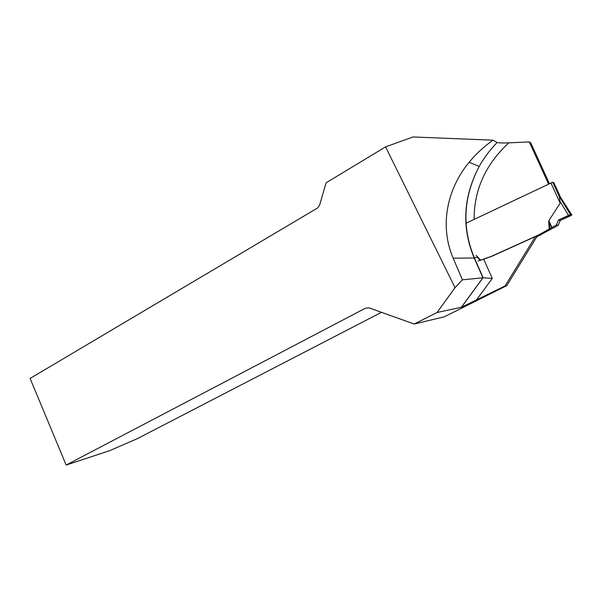 <?xml version="1.0" encoding="UTF-8"?>
<svg xmlns="http://www.w3.org/2000/svg" width="602" height="602" viewBox="0 0 602 602"><rect width="100%" height="100%" fill="white"/><g stroke="black" fill="none" stroke-linecap="round" stroke-linejoin="round"><path stroke-width="0.9" d="M506.733 285.679L536.841 236.729L535.411 236.556L505.07 285.935L506.733 285.679L444.216 316.84L414.191 324.011L437.067 312.513L455.022 287.673L385.581 146.873L413.017 136.955L493.008 140.183C483.933 146.579 475.964 153.946 469.101 162.299C446.443 189.645 439.603 226.766 453.178 258.175L462.396 279.84L483.158 277.763L492.255 278.448L483.722 259.191L491.774 256.324L535.411 236.556M381.48 312.318L137.203 438.715L109.707 450.657L66.16 465.045L30.1 378.44L317.57 207.991L319.654 204.981L326.081 182.812L385.581 146.873M549.385 183.595L530.776 142.915L529.286 141.914L508.893 142.84C503.505 143.11 499.592 143.005 497.139 142.516L493.008 140.183M437.067 312.513L461.463 307.246L505.07 285.935M479.869 260.47L483.722 259.191M66.16 465.045L365.376 308.232L368.913 307.825L414.191 324.011M548.535 183.994L529.286 141.914M455.022 287.673L462.396 279.84M560.191 220.475L558.438 220.023L570.47 214.613L571.885 215.034L560.191 220.475L558.272 225.314L536.818 236.774M571.885 215.034L560.56 197.321M560.191 196.666L559.333 196.297L560.169 203.175L548.896 220.565L549.092 221.95L548.67 222.146L548.828 221.318M559.785 197.637L552.719 182.21L553.885 182.76L560.432 197.042M552.719 182.21L465.858 223.319M548.67 222.146L549.272 229.023L538.647 234.93L491.435 256.324L480.614 260.177L476.129 255.316M558.272 225.314L556.466 224.915L551.53 227.699L549.092 221.95L549.694 228.783L551.53 227.699M549.272 229.023L549.694 228.783M558.438 220.023L556.466 224.915M570.568 214.605L559.333 196.297M568.536 215.358L560.123 201.625M480.614 260.177L478.131 261.012M480.17 260.327L477.205 257.114M570.335 215.922L560.191 220.475C560.048 220.114 557.444 220.656 560.071 219.271C563.908 217.54 570.914 214.071 570.884 214.711C572.005 214.598 571.825 214.997 570.335 215.922M476.159 300.353L492.255 278.448M461.365 307.276L482.917 277.778L474.18 257.995L477.642 256.956M453.178 258.175L474.18 257.995C461.493 227.421 463.164 196.899 479.2 166.43C484.046 157.747 490.028 149.778 497.139 142.516M508.893 142.84C485.679 164.158 474.067 189.683 474.067 219.414M552.809 182.218L559.529 196.884M550.875 182.88L560.169 203.175M538.647 234.93L540.37 235.164M538.993 234.757L540.716 234.983M551.846 227.518L548.896 220.565M469.101 162.299L479.2 166.43C463.284 196.922 461.696 227.436 474.414 257.98L483.158 277.763M461.463 307.246L483.007 277.77M570.47 214.613L559.491 196.719"/></g></svg>
